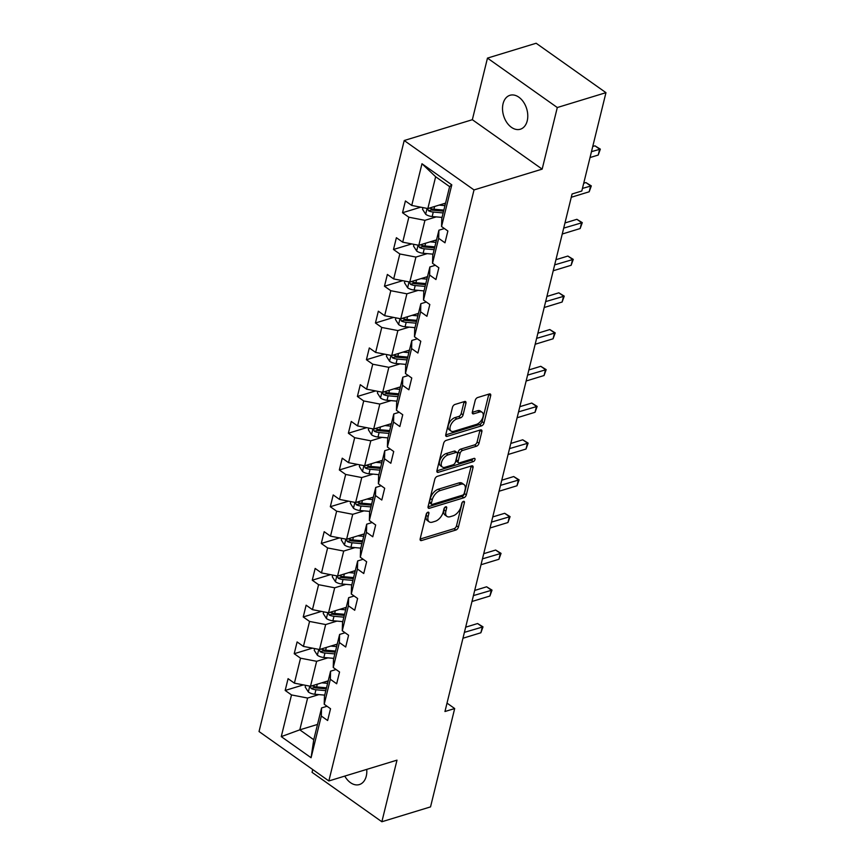 <?xml version="1.0" encoding="UTF-8"?>
<svg xmlns="http://www.w3.org/2000/svg" width="865" height="865" viewBox="0 0 865 865"><rect width="100%" height="100%" fill="white"/><g stroke="black" fill="none" stroke-linecap="round" stroke-linejoin="round"><path stroke-width="1.3" d="M427.948 512.21A1.903 1.049 125.3 0 0 426.218 514.243L420.174 538.808A2.725 1.503 125.3 0 0 420.52 540.441A2.725 1.503 125.3 0 0 421.525 540.538L455.92 530.029A2.725 1.503 125.3 0 0 458.396 527.131L464.429 502.565A1.903 1.049 125.3 0 0 464.191 501.419A1.903 1.049 125.3 0 0 463.489 501.354A1.903 1.049 125.3 0 0 461.759 503.387L460.98 506.566A8.704 4.812 125.3 0 1 453.044 515.832L450.178 516.708A8.704 4.812 125.3 0 1 446.967 516.416A8.704 4.812 125.3 0 1 445.875 511.172L446.664 507.993A1.903 1.049 125.3 0 0 446.427 506.847A1.903 1.049 125.3 0 0 445.724 506.782A1.903 1.049 125.3 0 0 443.983 508.815L443.204 511.993A8.704 4.812 125.3 0 1 435.268 521.26L432.403 522.136A8.704 4.812 125.3 0 1 429.191 521.844A8.704 4.812 125.3 0 1 428.11 516.6L428.889 513.421A1.903 1.049 125.3 0 0 428.651 512.275A1.903 1.049 125.3 0 0 427.948 512.21M503.073 103.714A17.743 12.045 -107 0 0 506.793 122.473A17.743 12.045 -107 0 0 520.33 129.231A17.743 12.045 -107 0 0 527.228 120.808A17.743 12.045 -107 0 0 523.509 102.059A17.743 12.045 -107 0 0 509.972 95.291A17.743 12.045 -107 0 0 503.073 103.714M344.778 776.089A17.743 12.045 -107 0 0 359.364 784.566A17.743 12.045 -107 0 0 366.263 776.143A17.743 12.045 -107 0 0 366.738 769.385M465.943 403.241A2.725 1.503 125.3 0 0 465.597 401.609A2.725 1.503 125.3 0 0 464.592 401.511L454.947 404.463A2.725 1.503 125.3 0 0 452.471 407.361L445.767 434.641A2.725 1.503 125.3 0 0 446.102 436.274A2.725 1.503 125.3 0 0 447.108 436.371L481.502 425.872A2.725 1.503 125.3 0 0 483.989 422.974L490.682 395.683A2.725 1.503 125.3 0 0 490.347 394.051A2.725 1.503 125.3 0 0 489.341 393.964L477.685 397.522A2.725 1.503 125.3 0 0 475.209 400.409L472.333 412.086A2.725 1.503 125.3 0 0 472.679 413.73A2.725 1.503 125.3 0 0 473.685 413.816L479.459 412.054A7.277 4.022 125.3 0 1 482.151 412.302A7.277 4.022 125.3 0 1 482.346 418.638A7.277 4.022 125.3 0 1 476.42 424.423L453.779 431.343A7.277 4.022 125.3 0 1 451.098 431.094A7.277 4.022 125.3 0 1 450.892 424.758A7.277 4.022 125.3 0 1 456.817 418.963L460.591 417.817A2.725 1.503 125.3 0 0 463.067 414.919L465.943 403.241L464.051 401.911A2.725 1.503 125.3 0 0 464.105 401.663M542.16 169.129L557.298 107.53L605.965 92.663L536.149 43.25L487.471 58.106L472.344 119.705L404.204 140.519L474.02 189.932L542.16 169.129L472.344 119.705M312.73 769.547L312.049 772.337L381.865 821.75L396.992 760.151L328.851 780.954L474.02 189.932M381.865 821.75L430.532 806.894L454.687 708.543L447.021 703.115M605.965 92.663L581.81 191.014L572.079 193.987L444.956 711.517L454.687 708.543M437.279 476.366A2.725 1.503 125.3 0 0 434.803 479.264L428.099 506.555A2.725 1.503 125.3 0 0 428.445 508.188A2.725 1.503 125.3 0 0 429.44 508.274L463.845 497.775A2.725 1.503 125.3 0 0 466.322 494.877L473.025 467.597A2.725 1.503 125.3 0 0 472.679 465.954A2.725 1.503 125.3 0 0 471.685 465.867L437.279 476.366M436.933 470.592L443.637 443.312A2.725 1.503 125.3 0 1 446.113 440.415L480.507 429.916A2.725 1.503 125.3 0 1 481.513 430.002A2.725 1.503 125.3 0 1 481.859 431.646L478.983 443.323A2.725 1.503 125.3 0 1 476.507 446.21L462.559 450.47A2.725 1.503 125.3 0 0 460.083 453.368L458.18 461.121A2.725 1.503 125.3 0 0 458.515 462.753A2.725 1.503 125.3 0 0 459.52 462.84L474.042 458.407A1.903 1.049 125.3 0 1 474.744 458.472A1.903 1.049 125.3 0 1 474.799 460.137A1.903 1.049 125.3 0 1 473.242 461.651L438.274 472.322A2.725 1.503 125.3 0 1 437.268 472.236A2.725 1.503 125.3 0 1 436.933 470.592M557.298 107.53L487.471 58.106M441.55 226.533L441.799 218.434L449.616 186.635L451.789 184.84L441.55 226.533L447.875 231.009L444.978 242.795L438.663 238.318L432.522 263.284L438.847 267.761L435.949 279.536L429.635 275.059L423.504 300.036L429.818 304.502L426.932 316.287L420.606 311.811L414.476 336.777L420.79 341.253L417.903 353.028L411.578 348.563L405.447 373.529L411.772 378.005L408.875 389.78L402.549 385.303L396.419 410.28L402.744 414.746L399.846 426.532L393.532 422.055L387.39 447.021L393.716 451.498L390.829 463.272L384.503 458.796L378.373 483.773L384.687 488.249L381.8 500.024L375.475 495.548L369.344 520.514L375.67 524.99L372.772 536.776L366.446 532.299L360.316 557.265L366.641 561.742L363.743 573.517L357.429 569.04L351.287 594.017L357.613 598.483L354.715 610.268L348.4 605.792L342.27 630.758L348.584 635.234L345.697 647.009L339.372 642.544L333.241 667.51L339.556 671.986L336.669 683.761L330.344 679.285L324.213 704.261L330.538 708.727L327.64 720.513L321.315 716.036L311.076 757.729L281.266 736.623L291.505 694.93L285.18 690.454L288.077 678.679L294.403 683.155L300.533 658.189L294.208 653.713L297.106 641.938L303.42 646.404L309.562 621.438L303.237 616.961L306.124 605.186L312.449 609.663L318.579 584.686L312.265 580.22L315.152 568.435L321.477 572.911L327.608 547.945L321.283 543.469L324.18 531.694L330.506 536.159L336.636 511.193L330.311 506.717L333.209 494.942L339.523 499.419L345.665 474.453L339.339 469.976L342.237 458.19L348.552 462.667L354.682 437.701L348.368 433.224L351.255 421.45L357.58 425.926L363.711 400.949L357.396 396.473L360.283 384.698L366.609 389.174L372.739 364.208L366.414 359.732L369.312 347.957L375.637 352.423L381.768 327.457L375.442 322.98L378.34 311.205L384.655 315.682L390.796 290.705L384.471 286.239L387.369 274.454L393.683 278.93L399.814 253.964L393.499 249.488L396.386 237.713L402.712 242.178L408.842 217.212L402.528 212.736L405.415 200.961L411.74 205.438L421.979 163.745L451.789 184.84M404.204 140.519L259.035 731.541L328.851 780.954M436.533 239.886L418.811 245.292L424.942 220.326L436.22 216.888M424.942 220.326L408.842 217.212M418.811 245.292L402.712 242.178M432.522 263.284L432.781 255.175L438.912 230.209L438.663 238.318M444.383 228.544L438.912 230.209M427.505 276.638L409.783 282.044L415.924 257.078L427.191 253.629M415.924 257.078L399.814 253.964M409.783 282.044L393.683 278.93M423.504 300.036L423.753 291.927L429.883 266.961L429.635 275.059M435.355 265.285L429.883 266.961M418.476 313.379L400.765 318.796L406.896 293.819L418.163 290.381M406.896 293.819L390.796 290.705M400.765 318.796L384.655 315.682M414.476 336.777L414.724 328.678L420.855 303.702L420.606 311.811M426.326 302.036L420.855 303.702M409.459 350.13L391.737 355.537L397.868 330.571L409.134 327.132M397.868 330.571L381.768 327.457M391.737 355.537L375.637 352.423M405.447 373.529L405.696 365.419L411.837 340.453L411.578 348.563M417.298 338.777L411.837 340.453M400.43 386.871L382.708 392.288L388.839 367.322L400.106 363.873M388.839 367.322L372.739 364.208M382.708 392.288L366.609 389.174M396.419 410.28L396.678 402.171L402.809 377.205L402.549 385.303M408.28 375.529L402.809 377.205M391.402 423.623L373.68 429.029L379.811 404.063L391.088 400.625M379.811 404.063L363.711 400.949M373.68 429.029L357.58 425.926M387.39 447.021L387.65 438.923L393.78 413.946L393.532 422.055M399.252 412.281L393.78 413.946M382.373 460.375L364.652 465.781L370.793 440.815L382.06 437.376M370.793 440.815L354.682 437.701M364.652 465.781L348.552 462.667M378.373 483.773L378.621 475.664L384.752 450.697L384.503 458.796M390.223 449.022L384.752 450.697M373.356 497.115L355.634 502.533L361.765 477.556L373.031 474.117M361.765 477.556L345.665 474.453M355.634 502.533L339.523 499.419M369.344 520.514L369.593 512.415L375.724 487.438L375.475 495.548M381.195 485.773L375.724 487.438M364.327 533.867L346.606 539.273L352.736 514.307L364.003 510.869M352.736 514.307L336.636 511.193M346.606 539.273L330.506 536.159M360.316 557.265L360.564 549.156L366.706 524.19L366.446 532.299M372.177 522.525L366.706 524.19M355.299 570.619L337.577 576.025L343.708 551.059L354.985 547.61M343.708 551.059L327.608 547.945M337.577 576.025L321.477 572.911M351.287 594.017L351.547 585.908L357.678 560.942L357.429 569.04M363.149 559.266L357.678 560.942M346.27 607.36L328.549 612.777L334.69 587.8L345.957 584.362M334.69 587.8L318.579 584.686M328.549 612.777L312.449 609.663M342.27 630.758L342.518 622.659L348.649 597.683L348.4 605.792M354.12 596.017L348.649 597.683M337.242 644.111L319.531 649.518L325.662 624.552L336.928 621.113M325.662 624.552L309.562 621.438M319.531 649.518L303.42 646.404M333.241 667.51L333.49 659.4L339.621 634.434L339.372 642.544M345.092 632.758L339.621 634.434M328.224 680.852L310.503 686.269L316.633 661.303L327.9 657.854M316.633 661.303L300.533 658.189M310.503 686.269L294.403 683.155M324.213 704.261L324.462 696.152L330.592 671.186L330.344 679.285M336.063 669.51L330.592 671.186M317.52 724.438L299.798 729.844L307.605 698.044L318.871 694.606M307.605 698.044L291.505 694.93M281.266 736.623L299.798 729.844L313.757 739.726L321.575 707.927L321.315 716.036M449.616 186.635L435.646 176.752L427.84 208.552L445.562 203.134M327.046 706.262L321.575 707.927M313.757 739.726L311.076 757.729M427.84 208.552L411.74 205.438M421.979 163.745L435.646 176.752M303.399 684.896L285.18 690.454M312.427 648.145L294.208 653.713M321.456 611.404L303.237 616.961M330.484 574.652L312.265 580.22M339.512 537.9L321.283 543.469M348.53 501.159L330.311 506.717M357.559 464.408L339.339 469.976M366.587 427.667L348.368 433.224M375.615 390.915L357.396 396.473M384.633 354.163L366.414 359.732M393.661 317.423L375.442 322.98M402.69 280.671L384.471 286.239M411.718 243.919L393.499 249.488M420.747 207.178L402.528 212.736M426.737 513.161L426.218 515.27A8.704 4.812 125.3 0 0 427.31 520.503L429.191 521.844M446.967 516.416L445.075 515.075A8.704 4.812 125.3 0 1 443.994 509.842L444.513 507.733M420.131 539.046L454.028 528.699A2.725 1.503 125.3 0 0 456.515 525.801L462.278 502.305M428.056 506.793L461.953 496.445A2.725 1.503 125.3 0 0 464.429 493.547L471.133 466.257A2.725 1.503 125.3 0 0 471.187 466.019M431.397 503.192A1.903 1.049 125.3 0 0 431.635 504.338A1.903 1.049 125.3 0 0 432.338 504.403L462.537 495.18A1.903 1.049 125.3 0 0 464.267 493.158L465.089 489.806A8.704 4.812 125.3 0 0 464.008 484.562A8.704 4.812 125.3 0 0 460.796 484.27L440.155 490.574A8.704 4.812 125.3 0 0 432.23 499.84L431.397 503.192L429.516 501.851A1.903 1.049 125.3 0 0 429.754 502.998L431.635 504.338M464.008 484.562L462.126 483.221A8.704 4.812 125.3 0 0 458.904 482.93L460.796 484.27M429.516 501.851L430.338 498.5A8.704 4.812 125.3 0 1 438.274 489.233L458.904 482.93M458.515 462.753L456.623 461.413A2.725 1.503 125.3 0 1 456.288 459.78L458.19 452.038A2.725 1.503 125.3 0 1 460.667 449.14L474.615 444.88A2.725 1.503 125.3 0 0 477.102 441.983L479.967 430.305A2.725 1.503 125.3 0 0 480.021 430.067M436.879 470.841L471.36 460.31A1.903 1.049 125.3 0 0 472.928 458.753M448.081 454.893A7.277 4.022 125.3 0 0 442.156 460.677A7.277 4.022 125.3 0 0 442.361 467.024A7.277 4.022 125.3 0 0 445.043 467.262L453.022 464.829A2.725 1.503 125.3 0 0 455.498 461.932L457.401 454.19A2.725 1.503 125.3 0 0 457.066 452.546A2.725 1.503 125.3 0 0 456.06 452.46L448.081 454.893L446.189 453.563A7.277 4.022 125.3 0 0 440.274 459.347A7.277 4.022 125.3 0 0 440.469 465.684L442.361 467.024M457.066 452.546L455.174 451.216A2.725 1.503 125.3 0 0 454.168 451.119L456.06 452.46M446.189 453.563L454.168 451.119M451.098 431.094L449.205 429.764A7.277 4.022 125.3 0 1 449 423.418A7.277 4.022 125.3 0 1 454.925 417.633L458.699 416.476A2.725 1.503 125.3 0 0 461.186 413.589L464.051 401.911M482.151 412.302L480.259 410.962A7.277 4.022 125.3 0 0 477.577 410.724L479.459 412.054M472.29 412.335L477.577 410.724M445.713 434.879L479.621 424.531A2.725 1.503 125.3 0 0 482.097 421.633L488.801 394.354A2.725 1.503 125.3 0 0 488.844 394.105M305.637 685.329L305.215 687.037L308.416 692.065A7.342 3.557 13.8 0 0 314.828 694.249L324.721 695.125M321.769 682.831L327.608 683.339M326.386 681.415L328.051 681.566M462.959 638.24L480.875 632.769L482.324 626.876L477.599 623.535L465.673 627.179M310.2 686.215L311.162 688.518A7.342 3.557 13.8 0 0 315.93 689.773L325.813 690.648M326.256 688.864L315.26 687.891A3.741 1.817 -166.2 0 1 313.963 687.664L311.162 688.518M326.516 687.816L316.622 686.94A7.342 3.557 -166.2 0 1 312.07 685.783M477.599 623.535L483.005 626.865L464.408 632.347M483.005 626.865L480.875 632.769M314.665 648.577L314.244 650.296L317.433 655.313A7.342 3.557 13.8 0 0 323.856 657.497L333.739 658.373M330.798 646.079L336.636 646.598M335.404 644.674L337.069 644.814M471.987 601.489L489.904 596.017L491.342 590.125L486.627 586.794L474.701 590.438M319.228 649.464L320.191 651.767A7.342 3.557 13.8 0 0 324.948 653.021L334.841 653.897M335.274 652.124L324.289 651.15A3.741 1.817 -166.2 0 1 322.991 650.913L320.191 651.767M335.534 651.075L325.651 650.199A7.342 3.557 -166.2 0 1 321.099 649.042M486.627 586.794L492.023 590.125L473.425 595.596M492.023 590.125L489.904 596.017M323.683 611.836L323.261 613.545L326.462 618.572A7.342 3.557 13.8 0 0 332.874 620.756L342.767 621.621M339.826 609.328L345.665 609.847M344.432 607.922L346.097 608.073M481.005 564.737L498.921 559.266L500.37 553.384L495.656 550.043L483.73 553.687M328.257 612.712L329.219 615.026A7.342 3.557 13.8 0 0 333.976 616.28L343.87 617.156M344.302 615.372L333.317 614.399A3.741 1.817 -166.2 0 1 332.019 614.172L329.219 615.026M344.562 614.323L334.668 613.447A7.342 3.557 -166.2 0 1 330.127 612.29M495.656 550.043L501.051 553.373L482.454 558.855M501.051 553.373L498.921 559.266M332.711 575.084L332.29 576.793L335.49 581.821A7.342 3.557 13.8 0 0 341.902 584.005L351.796 584.881M348.844 572.587L354.693 573.106M353.461 571.17L355.126 571.322M490.033 527.996L507.95 522.525L509.399 516.632L504.684 513.291L492.747 516.935M337.285 575.971L338.247 578.274A7.342 3.557 13.8 0 0 343.005 579.528L352.898 580.404M353.331 578.62L342.345 577.658A3.741 1.817 -166.2 0 1 341.048 577.42L338.247 578.274M353.59 577.582L343.697 576.706A7.342 3.557 -166.2 0 1 339.156 575.549M504.684 513.291L510.08 516.621L491.482 522.103M510.08 516.621L507.95 522.525M341.74 538.333L341.318 540.052L344.519 545.08A7.342 3.557 13.8 0 0 350.93 547.253L360.824 548.129M357.872 535.835L363.711 536.354M362.489 534.429L364.154 534.57M499.062 491.244L516.978 485.773L518.427 479.891L513.702 476.55L501.776 480.194M346.314 539.219L347.265 541.522A7.342 3.557 13.8 0 0 352.033 542.777L361.916 543.653M362.359 541.879L351.363 540.906A3.741 1.817 -166.2 0 1 350.065 540.668L347.265 541.522M362.619 540.83L352.725 539.955A7.342 3.557 -166.2 0 1 348.173 538.798M513.702 476.55L519.108 479.88L500.511 485.351M519.108 479.88L516.978 485.773M350.768 501.592L350.347 503.3L353.536 508.328A7.342 3.557 13.8 0 0 359.959 510.512L369.852 511.388M366.901 499.094L372.739 499.602M371.518 497.678L373.172 497.829M508.09 454.503L526.007 449.032L527.455 443.139L522.73 439.798L510.804 443.442M355.331 502.468L356.293 504.782A7.342 3.557 13.8 0 0 361.051 506.036L370.944 506.912M371.388 505.128L360.391 504.154A3.741 1.817 -166.2 0 1 359.094 503.927L356.293 504.782M371.636 504.079L361.754 503.203A7.342 3.557 -166.2 0 1 357.202 502.046M522.73 439.798L528.137 443.129L509.539 448.611M528.137 443.129L526.007 449.032M359.786 464.84L359.375 466.549L362.565 471.576A7.342 3.557 13.8 0 0 368.987 473.761L378.87 474.636M375.929 462.343L381.768 462.861M380.535 460.937L382.2 461.077M517.119 417.752L535.035 412.281L536.473 406.388L531.759 403.058L519.833 406.691M364.36 465.727L365.322 468.03A7.342 3.557 13.8 0 0 370.079 469.284L379.973 470.16M380.405 468.387L369.42 467.414A3.741 1.817 -166.2 0 1 368.122 467.176L365.322 468.03M380.665 467.338L370.771 466.462A7.342 3.557 -166.2 0 1 366.23 465.305M531.759 403.058L537.154 406.388L518.557 411.859M537.154 406.388L535.035 412.281M368.814 428.089L368.393 429.808L371.593 434.836A7.342 3.557 13.8 0 0 378.005 437.009L387.898 437.885M384.947 425.591L390.796 426.11M389.564 424.185L391.229 424.337M526.136 381L544.053 375.529L545.501 369.647L540.787 366.306L528.85 369.95M373.388 428.975L374.35 431.289A7.342 3.557 13.8 0 0 379.108 432.532L389.001 433.408M389.434 431.635L378.448 430.662A3.741 1.817 -166.2 0 1 377.151 430.424L374.35 431.289M389.693 430.586L379.8 429.71A7.342 3.557 -166.2 0 1 375.259 428.553M540.787 366.306L546.183 369.636L527.585 375.118M546.183 369.636L544.053 375.529M377.843 391.348L377.421 393.056L380.622 398.084A7.342 3.557 13.8 0 0 387.033 400.268L396.927 401.144M393.975 388.85L399.814 389.358M398.592 387.433L400.257 387.585M535.165 344.259L553.081 338.788L554.53 332.895L549.816 329.554L537.879 333.198M382.417 392.234L383.379 394.537A7.342 3.557 13.8 0 0 388.136 395.792L398.03 396.667M398.462 394.883L387.466 393.91A3.741 1.817 -166.2 0 1 386.179 393.683L383.379 394.537M398.722 393.835L388.828 392.959A7.342 3.557 -166.2 0 1 384.287 391.802M549.816 329.554L555.211 332.884L536.614 338.366M555.211 332.884L553.081 338.788M386.871 354.596L386.45 356.315L389.65 361.332A7.342 3.557 13.8 0 0 396.062 363.516L405.955 364.392M403.004 352.098L408.842 352.617M407.62 350.693L409.286 350.833M544.193 307.507L562.109 302.036L563.558 296.144L558.833 292.813L546.907 296.457M391.434 355.483L392.396 357.786A7.342 3.557 13.8 0 0 397.165 359.04L407.047 359.916M407.491 358.142L396.494 357.169A3.741 1.817 -166.2 0 1 395.197 356.931L392.396 357.786M407.75 357.094L397.857 356.218A7.342 3.557 -166.2 0 1 393.305 355.061M558.833 292.813L564.24 296.144L545.642 301.615M564.24 296.144L562.109 302.036M395.9 317.855L395.478 319.563L398.668 324.591A7.342 3.557 13.8 0 0 405.09 326.775L414.973 327.64M412.032 315.347L417.871 315.866M416.649 313.941L418.303 314.092M553.222 270.756L571.138 265.285L572.576 259.403L567.862 256.062L555.935 259.705M400.463 318.731L401.425 321.045A7.342 3.557 13.8 0 0 406.182 322.299L416.076 323.175M416.519 321.391L405.523 320.418A3.741 1.817 -166.2 0 1 404.225 320.191L401.425 321.045M416.768 320.342L406.885 319.466A7.342 3.557 -166.2 0 1 402.333 318.309M567.862 256.062L573.268 259.392L554.66 264.874M573.268 259.392L571.138 265.285M404.917 281.103L404.506 282.812L407.696 287.84A7.342 3.557 13.8 0 0 414.108 290.024L424.001 290.9M421.06 278.606L426.899 279.125M425.667 277.189L427.332 277.341M562.239 234.015L580.155 228.544L581.604 222.651L576.89 219.31L564.964 222.954M409.491 281.99L410.453 284.293A7.342 3.557 13.8 0 0 415.211 285.547L425.104 286.423M425.537 284.639L414.551 283.677A3.741 1.817 -166.2 0 1 413.254 283.439L410.453 284.293M425.796 283.59L415.903 282.725A7.342 3.557 -166.2 0 1 411.362 281.568M576.89 219.31L582.286 222.64L563.688 228.122M582.286 222.64L580.155 228.544M413.946 244.352L413.524 246.071L416.725 251.099A7.342 3.557 13.8 0 0 423.136 253.272L433.03 254.148M430.078 241.854L435.928 242.373M434.695 240.448L436.36 240.589M571.268 197.263L589.184 191.792L590.633 185.91L585.919 182.569L583.724 183.239M418.519 245.238L419.482 247.541A7.342 3.557 13.8 0 0 424.239 248.796L434.133 249.671M434.565 247.898L423.58 246.925A3.741 1.817 -166.2 0 1 422.282 246.687L419.482 247.541M434.825 246.849L424.931 245.974A7.342 3.557 -166.2 0 1 420.39 244.817M585.919 182.569L591.314 185.899L582.448 188.408M591.314 185.899L589.184 191.792M422.974 207.611L422.553 209.319L425.753 214.347A7.342 3.557 13.8 0 0 432.165 216.531L442.058 217.407M439.106 205.102L444.945 205.621M443.723 203.697L445.389 203.848M590.027 157.549L598.212 155.051L599.661 149.158L594.936 145.817L592.741 146.488M427.548 208.487L428.499 210.801A7.342 3.557 13.8 0 0 433.268 212.055L443.15 212.931M443.594 211.147L432.597 210.173A3.741 1.817 -166.2 0 1 431.311 209.946L428.499 210.801M443.853 210.098L433.96 209.222A7.342 3.557 -166.2 0 1 429.408 208.065M594.936 145.817L600.342 149.148L591.476 151.656M600.342 149.148L598.212 155.051M426.218 515.27L428.11 516.6M445.259 507.009L446.664 507.993M443.994 509.842L445.875 511.172M463.035 501.581L464.429 502.565M456.515 525.801L458.396 527.131M454.028 528.699L455.92 530.029M420.098 539.522L421.525 540.538M427.494 512.437L428.889 513.421M471.133 466.257L473.025 467.597M464.429 493.547L466.322 494.877M461.953 496.445L463.845 497.775M428.024 507.268L429.44 508.274M438.274 489.233L440.155 490.574M430.338 498.5L432.23 499.84M479.967 430.305L481.859 431.646M477.102 441.983L478.983 443.323M474.615 444.88L476.507 446.21M460.667 449.14L462.559 450.47M458.19 452.038L460.083 453.368M456.288 459.78L458.18 461.121M471.36 460.31L473.242 461.651M436.847 471.317L438.274 472.322M461.186 413.589L463.067 414.919M458.699 416.476L460.591 417.817M454.925 417.633L456.817 418.963M472.258 412.81L473.685 413.816M488.801 394.354L490.682 395.683M482.097 421.633L483.989 422.974M479.621 424.531L481.502 425.872M445.68 435.365L447.108 436.371M309.757 686.129L308.329 691.935M315.93 689.773L314.828 694.249M317.293 684.193L316.622 686.94M318.785 649.377L317.358 655.194M324.948 653.021L323.856 657.497M326.321 647.442L325.651 650.199M327.813 612.625L326.386 618.443M333.976 616.28L332.874 620.756M335.35 610.701L334.668 613.447M336.842 575.885L335.404 581.702M343.005 579.528L341.902 584.005M344.378 573.949L343.697 576.706M345.859 539.133L344.432 544.95M352.033 542.777L350.93 547.253M353.396 537.197L352.725 539.955M354.888 502.381L353.461 508.198M361.051 506.036L359.959 510.512M362.424 500.457L361.754 503.203M363.916 465.64L362.489 471.457M370.079 469.284L368.987 473.761M371.453 463.705L370.771 466.462M372.945 428.889L371.518 434.706M379.108 432.532L378.005 437.009M380.481 426.964L379.8 429.71M381.962 392.148L380.535 397.954M388.136 395.792L387.033 400.268M389.499 390.212L388.828 392.959M390.991 355.396L389.564 361.213M397.165 359.04L396.062 363.516M398.527 353.461L397.857 356.218M400.019 318.644L398.592 324.462M406.182 322.299L405.09 326.775M407.556 316.72L406.885 319.466M409.048 281.904L407.62 287.721M415.211 285.547L414.108 290.024M416.584 279.968L415.903 282.725M418.076 245.152L416.638 250.969M424.239 248.796L423.136 253.272M425.612 243.216L424.931 245.974M427.094 208.4L425.667 214.217M433.268 212.055L432.165 216.531M434.63 206.476L433.96 209.222"/></g></svg>
